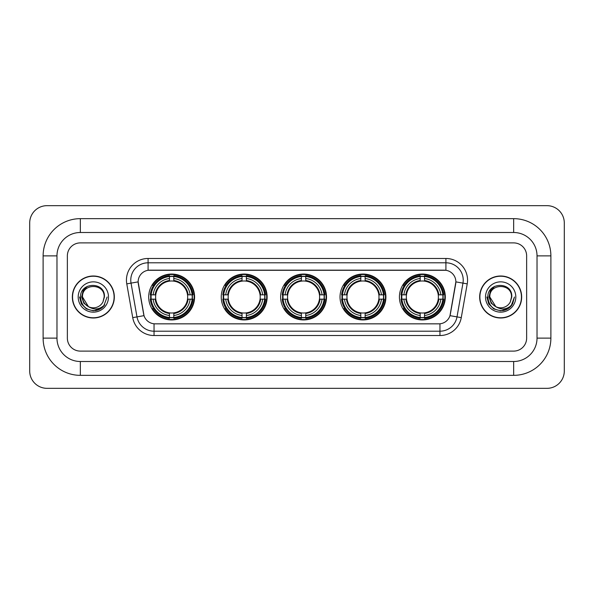 <?xml version="1.0" encoding="UTF-8"?>
<svg xmlns="http://www.w3.org/2000/svg" width="594" height="594" viewBox="0 0 594 594"><rect width="100%" height="100%" fill="white"/><g stroke="black" fill="none" stroke-linecap="round" stroke-linejoin="round"><path stroke-width="0.89" d="M399.42 297A22.943 22.943 0 0 0 422.364 319.943A22.943 22.943 0 0 0 445.3 297A22.943 22.943 0 0 0 422.364 274.057A22.943 22.943 0 0 0 399.42 297M221.25 297A22.943 22.943 0 0 0 244.186 319.943A22.943 22.943 0 0 0 267.129 297A22.943 22.943 0 0 0 244.186 274.057A22.943 22.943 0 0 0 221.25 297M280.635 297A22.943 22.943 0 0 0 303.579 319.943A22.943 22.943 0 0 0 326.522 297A22.943 22.943 0 0 0 303.579 274.057A22.943 22.943 0 0 0 280.635 297M340.028 297A22.943 22.943 0 0 0 362.971 319.943A22.943 22.943 0 0 0 385.914 297A22.943 22.943 0 0 0 362.971 274.057A22.943 22.943 0 0 0 340.028 297M148.7 297A22.943 22.943 0 0 0 171.636 319.943A22.943 22.943 0 0 0 194.58 297A22.943 22.943 0 0 0 171.636 274.057A22.943 22.943 0 0 0 148.7 297M138.135 281.853A11.687 11.687 0 0 0 138.313 283.88L143.659 314.181A11.687 11.687 0 0 0 155.168 323.841L438.832 323.841A11.687 11.687 0 0 0 450.341 314.181L455.687 283.88A11.687 11.687 0 0 0 444.178 270.159L149.822 270.159A11.687 11.687 0 0 0 138.135 281.853L138.261 280.116M150.757 299.161A20.998 20.998 0 0 1 150.757 294.839M342.085 299.161A20.998 20.998 0 0 1 342.085 294.839M282.699 299.161A20.998 20.998 0 0 1 282.699 294.839M223.307 299.161A20.998 20.998 0 0 1 223.307 294.839M401.477 299.161A20.998 20.998 0 0 1 401.477 294.839M72.342 297A20.998 20.998 0 0 0 93.332 317.998A20.998 20.998 0 0 0 114.33 297A20.998 20.998 0 0 0 93.332 276.002A20.998 20.998 0 0 0 72.342 297M479.67 297A20.998 20.998 0 0 0 500.668 317.998A20.998 20.998 0 0 0 521.658 297A20.998 20.998 0 0 0 500.668 276.002A20.998 20.998 0 0 0 479.67 297M148.092 258.472L148.092 270.292L445.908 270.292L445.908 262.8A17.315 17.315 0 0 1 462.964 283.123L457.009 316.892A17.315 17.315 0 0 1 439.954 331.2L154.046 331.2A17.315 17.315 0 0 1 136.991 316.892L131.036 283.123A17.315 17.315 0 0 1 148.092 262.8L445.908 262.8L445.908 258.472A21.644 21.644 0 0 1 467.226 283.873L461.271 317.642A21.644 21.644 0 0 1 439.954 335.528L154.046 335.528A21.644 21.644 0 0 1 132.729 317.642L126.774 283.873A21.644 21.644 0 0 1 148.092 258.472L445.908 258.472M438.832 323.841L155.168 323.841M467.226 283.873L455.865 281.875L449.985 315.652L461.271 317.642M132.729 317.642L144.015 315.652L138.135 281.875L131.036 283.123A17.315 17.315 0 0 1 130.777 280.116M526.64 255.88A12.986 12.986 0 0 0 513.654 242.894L80.346 242.894A12.986 12.986 0 0 0 67.36 255.88L67.36 338.12A12.986 12.986 0 0 0 80.346 351.106L513.654 351.106A12.986 12.986 0 0 0 526.64 338.12L526.64 255.88A12.986 12.986 0 0 0 513.654 242.894L80.346 242.894A12.986 12.986 0 0 0 67.36 255.88L67.36 338.12A12.986 12.986 0 0 0 80.346 351.106L513.654 351.106A12.986 12.986 0 0 0 526.64 338.12L526.64 255.88M114.107 297A20.775 20.775 0 0 0 93.332 276.225A20.775 20.775 0 0 0 72.557 297A20.775 20.775 0 0 0 93.332 317.775A20.775 20.775 0 0 0 114.107 297M107.128 297L103.72 306.081L101.789 307.9M89.271 307.217L83.903 303.274L81.682 297L83.063 290.897L87.333 286.33M88.328 306.593L82.514 297C81.846 283.041 104.819 283.041 104.158 297L102.97 301.923L104.418 297C105.487 281.37 80.034 281.756 80.509 297C81.371 306.207 86.442 310.736 95.731 310.588C99.51 309.86 102.51 307.93 104.722 304.789C99.725 309.585 94.312 310.217 88.476 306.667L82.514 297C81.846 283.041 104.819 283.041 104.158 297L102.97 301.923A10.818 10.818 0 0 1 88.476 306.667L82.514 297C81.846 283.041 104.819 283.041 104.158 297L102.97 301.923M88.476 306.667C84.69 304.581 82.7 301.358 82.514 297C81.846 283.041 104.819 283.041 104.158 297M78.185 297A15.147 15.147 0 0 0 93.332 312.147A15.147 15.147 0 0 0 108.487 297A15.147 15.147 0 0 0 93.332 281.853A15.147 15.147 0 0 0 78.185 297M104.722 304.789L100.846 308.576M100.757 308.635L95.731 310.588L100.78 308.613L95.731 310.588L100.78 308.613L93.332 310.796L86.434 308.947L81.385 303.898L79.537 297M521.443 297A20.775 20.775 0 0 0 500.668 276.225A20.775 20.775 0 0 0 479.893 297A20.775 20.775 0 0 0 500.668 317.775A20.775 20.775 0 0 0 521.443 297M508.1 308.628L503.133 310.573L508.1 308.628L503.133 310.573L508.1 308.628L500.668 310.796L493.77 308.947L488.721 303.898L486.872 297L488.721 303.898L493.77 308.947L500.668 310.796L507.566 308.947L512.615 303.898L514.463 297L511.055 306.081L509.125 307.9M496.606 307.217L491.238 303.274L489.018 297L490.392 290.897L494.668 286.33M495.812 306.667C492.025 304.581 490.035 301.358 489.842 297C489.181 283.041 512.154 283.041 511.486 297L510.305 301.923A10.818 10.818 0 0 1 495.812 306.667L489.842 297C489.181 283.041 512.154 283.041 511.486 297L510.305 301.923L511.753 297C512.822 281.37 487.37 281.756 487.845 297C488.706 306.207 493.777 310.736 503.066 310.588C506.845 309.86 509.845 307.93 512.058 304.789C507.061 309.585 501.648 310.217 495.812 306.667L495.767 306.645M511.486 297C512.154 283.041 489.181 283.041 489.842 297C489.181 283.041 512.154 283.041 511.486 297L510.305 301.923M485.513 297A15.147 15.147 0 0 0 500.668 312.147A15.147 15.147 0 0 0 515.815 297A15.147 15.147 0 0 0 500.668 281.853A15.147 15.147 0 0 0 485.513 297M512.058 304.789L508.182 308.576M514.463 297L512.615 303.898L507.566 308.947L500.668 310.796L493.77 308.947L488.721 303.898L486.872 297L488.721 303.898L493.77 308.947L500.668 310.796L507.566 308.947L512.615 303.898L514.463 297L512.615 303.898L507.566 308.947L500.668 310.796L493.77 308.947L488.721 303.898L486.872 297M512.028 304.833L508.189 308.568L512.028 304.833M173.804 317.493L173.804 318.362A21.473 21.473 0 0 0 192.998 299.161L192.129 299.161A20.604 20.604 0 0 1 173.804 317.493L173.804 315.488A18.614 18.614 0 0 0 190.125 299.161L187.511 299.161A16.016 16.016 0 0 0 173.804 281.133L173.804 276.507A20.604 20.604 0 0 1 192.129 294.839L192.998 294.839A21.473 21.473 0 0 0 173.804 275.638L173.804 276.507M151.151 299.161L150.282 299.161A21.473 21.473 0 0 0 169.476 318.362L169.476 317.493A20.604 20.604 0 0 1 151.151 299.161L153.155 299.161A18.614 18.614 0 0 0 169.476 315.488L169.476 312.867A16.016 16.016 0 0 0 187.511 299.161L188.15 299.161A16.647 16.647 0 0 1 173.804 313.506L173.804 315.488M169.476 276.507L169.476 275.638A21.473 21.473 0 0 0 150.282 294.839L151.151 294.839A20.604 20.604 0 0 1 169.476 276.507L169.476 278.512A18.614 18.614 0 0 0 153.155 294.839L155.769 294.839A16.016 16.016 0 0 0 169.476 312.867L169.476 313.506A16.647 16.647 0 0 1 155.131 299.161L153.155 299.161M151.195 299.161A20.56 20.56 0 0 1 151.195 294.839M173.804 276.552A20.56 20.56 0 0 0 169.476 276.552M192.085 294.839A20.56 20.56 0 0 1 192.085 299.161M192.129 294.839L190.125 294.839A18.614 18.614 0 0 0 173.804 278.512M190.125 299.161L192.129 299.161M169.476 315.488L169.476 317.493M187.511 294.839L190.125 294.839M173.804 312.897L173.804 313.506M169.476 312.867A16.016 16.016 0 0 1 155.769 299.161L155.131 299.161M173.804 317.448A20.56 20.56 0 0 1 169.476 317.448M153.155 294.839L151.151 294.839M169.476 281.103L169.476 278.512M173.804 281.133A16.016 16.016 0 0 0 155.769 294.839L155.131 294.839A16.647 16.647 0 0 1 169.476 280.494M173.804 281.103L173.804 280.494A16.647 16.647 0 0 1 188.15 294.839M153.631 285.313L152.406 285.313A22.513 22.513 0 0 1 194.149 297A22.513 22.513 0 0 1 152.406 308.687L153.631 308.687M246.354 317.493L246.354 318.362A21.473 21.473 0 0 0 265.548 299.161L264.679 299.161A20.604 20.604 0 0 1 246.354 317.493L246.354 315.488A18.614 18.614 0 0 0 262.674 299.161L260.061 299.161A16.016 16.016 0 0 0 246.354 281.133L246.354 276.507A20.604 20.604 0 0 1 264.679 294.839L265.548 294.839A21.473 21.473 0 0 0 246.354 275.638L246.354 276.507M223.7 299.161L222.832 299.161A21.473 21.473 0 0 0 242.025 318.362L242.025 317.493A20.604 20.604 0 0 1 223.7 299.161L225.705 299.161A18.614 18.614 0 0 0 242.025 315.488L242.025 312.867A16.016 16.016 0 0 0 260.061 299.161L260.699 299.161A16.647 16.647 0 0 1 246.354 313.506L246.354 315.488M242.025 276.507L242.025 275.638A21.473 21.473 0 0 0 222.832 294.839L223.7 294.839A20.604 20.604 0 0 1 242.025 276.507L242.025 278.512A18.614 18.614 0 0 0 225.705 294.839L228.319 294.839A16.016 16.016 0 0 0 242.025 312.867L242.025 313.506A16.647 16.647 0 0 1 227.68 299.161L225.705 299.161M223.745 299.161A20.56 20.56 0 0 1 223.745 294.839M246.354 276.552A20.56 20.56 0 0 0 242.025 276.552M264.634 294.839A20.56 20.56 0 0 1 264.634 299.161M264.679 294.839L262.674 294.839A18.614 18.614 0 0 0 246.354 278.512M262.674 299.161L264.679 299.161M242.025 315.488L242.025 317.493M260.061 294.839L262.674 294.839M246.354 312.897L246.354 313.506M242.025 312.867A16.016 16.016 0 0 1 228.319 299.161L227.68 299.161M246.354 317.448A20.56 20.56 0 0 1 242.025 317.448M225.705 294.839L223.7 294.839M242.025 281.103L242.025 278.512M246.354 281.133A16.016 16.016 0 0 0 228.319 294.839L227.68 294.839A16.647 16.647 0 0 1 242.025 280.494M246.354 281.103L246.354 280.494A16.647 16.647 0 0 1 260.699 294.839M226.18 285.313L224.955 285.313A22.513 22.513 0 0 1 266.699 297A22.513 22.513 0 0 1 224.955 308.687L226.18 308.687M305.747 317.493L305.747 318.362A21.473 21.473 0 0 0 324.94 299.161L324.072 299.161A20.604 20.604 0 0 1 305.747 317.493L305.747 315.488A18.614 18.614 0 0 0 322.067 299.161L319.446 299.161A16.016 16.016 0 0 0 305.747 281.133L305.747 276.507A20.604 20.604 0 0 1 324.072 294.839L324.94 294.839A21.473 21.473 0 0 0 305.747 275.638L305.747 276.507M283.086 299.161L282.217 299.161A21.473 21.473 0 0 0 301.418 318.362L301.418 317.493A20.604 20.604 0 0 1 283.086 299.161L285.09 299.161A18.614 18.614 0 0 0 301.418 315.488L301.418 312.867A16.016 16.016 0 0 0 319.446 299.161L320.092 299.161A16.647 16.647 0 0 1 305.747 313.506L305.747 315.488M301.418 276.507L301.418 275.638A21.473 21.473 0 0 0 282.217 294.839L283.086 294.839A20.604 20.604 0 0 1 301.418 276.507L301.418 278.512A18.614 18.614 0 0 0 285.09 294.839L287.711 294.839A16.016 16.016 0 0 0 301.418 312.867L301.418 313.506A16.647 16.647 0 0 1 287.073 299.161L285.09 299.161M283.13 299.161A20.56 20.56 0 0 1 283.13 294.839M305.747 276.552A20.56 20.56 0 0 0 301.418 276.552M324.027 294.839A20.56 20.56 0 0 1 324.027 299.161M324.072 294.839L322.067 294.839A18.614 18.614 0 0 0 305.747 278.512M322.067 299.161L324.072 299.161M301.418 315.488L301.418 317.493M319.446 294.839L322.067 294.839M305.747 312.897L305.747 313.506M301.418 312.867A16.016 16.016 0 0 1 287.711 299.161L287.073 299.161M305.747 317.448A20.56 20.56 0 0 1 301.418 317.448M285.09 294.839L283.086 294.839M301.418 281.103L301.418 278.512M305.747 281.133A16.016 16.016 0 0 0 287.711 294.839L287.073 294.839A16.647 16.647 0 0 1 301.418 280.494M305.747 281.103L305.747 280.494A16.647 16.647 0 0 1 320.092 294.839M285.566 285.313L284.34 285.313A22.513 22.513 0 0 1 326.091 297A22.513 22.513 0 0 1 284.34 308.687L285.566 308.687M365.132 317.493L365.132 318.362A21.473 21.473 0 0 0 384.333 299.161L383.464 299.161A20.604 20.604 0 0 1 365.132 317.493L365.132 315.488A18.614 18.614 0 0 0 381.459 299.161L378.838 299.161A16.016 16.016 0 0 0 365.132 281.133L365.132 276.507A20.604 20.604 0 0 1 383.464 294.839L384.333 294.839A21.473 21.473 0 0 0 365.132 275.638L365.132 276.507M342.478 299.161L341.609 299.161A21.473 21.473 0 0 0 360.803 318.362L360.803 317.493A20.604 20.604 0 0 1 342.478 299.161L344.483 299.161A18.614 18.614 0 0 0 360.803 315.488L360.803 312.867A16.016 16.016 0 0 0 378.838 299.161L379.477 299.161A16.647 16.647 0 0 1 365.132 313.506L365.132 315.488M360.803 276.507L360.803 275.638A21.473 21.473 0 0 0 341.609 294.839L342.478 294.839A20.604 20.604 0 0 1 360.803 276.507L360.803 278.512A18.614 18.614 0 0 0 344.483 294.839L347.104 294.839A16.016 16.016 0 0 0 360.803 312.867L360.803 313.506A16.647 16.647 0 0 1 346.458 299.161L344.483 299.161M342.523 299.161A20.56 20.56 0 0 1 342.523 294.839M365.132 276.552A20.56 20.56 0 0 0 360.803 276.552M383.42 294.839A20.56 20.56 0 0 1 383.42 299.161M383.464 294.839L381.459 294.839A18.614 18.614 0 0 0 365.132 278.512M381.459 299.161L383.464 299.161M360.803 315.488L360.803 317.493M378.838 294.839L381.459 294.839M365.132 312.897L365.132 313.506M360.803 312.867A16.016 16.016 0 0 1 347.104 299.161L346.458 299.161M365.132 317.448A20.56 20.56 0 0 1 360.803 317.448M344.483 294.839L342.478 294.839M360.803 281.103L360.803 278.512M365.132 281.133A16.016 16.016 0 0 0 347.104 294.839L346.458 294.839A16.647 16.647 0 0 1 360.803 280.494M365.132 281.103L365.132 280.494A16.647 16.647 0 0 1 379.477 294.839M344.958 285.313L343.733 285.313A22.513 22.513 0 0 1 385.476 297A22.513 22.513 0 0 1 343.733 308.687L344.958 308.687M424.524 317.493L424.524 318.362A21.473 21.473 0 0 0 443.718 299.161L442.849 299.161A20.604 20.604 0 0 1 424.524 317.493L424.524 315.488A18.614 18.614 0 0 0 440.845 299.161L438.231 299.161A16.016 16.016 0 0 0 424.524 281.133L424.524 276.507A20.604 20.604 0 0 1 442.849 294.839L443.718 294.839A21.473 21.473 0 0 0 424.524 275.638L424.524 276.507M401.871 299.161L401.002 299.161A21.473 21.473 0 0 0 420.196 318.362L420.196 317.493A20.604 20.604 0 0 1 401.871 299.161L403.875 299.161A18.614 18.614 0 0 0 420.196 315.488L420.196 312.867A16.016 16.016 0 0 0 438.231 299.161L438.869 299.161A16.647 16.647 0 0 1 424.524 313.506L424.524 315.488M420.196 276.507L420.196 275.638A21.473 21.473 0 0 0 401.002 294.839L401.871 294.839A20.604 20.604 0 0 1 420.196 276.507L420.196 278.512A18.614 18.614 0 0 0 403.875 294.839L406.489 294.839A16.016 16.016 0 0 0 420.196 312.867L420.196 313.506A16.647 16.647 0 0 1 405.851 299.161L403.875 299.161M401.915 299.161A20.56 20.56 0 0 1 401.915 294.839M424.524 276.552A20.56 20.56 0 0 0 420.196 276.552M442.805 294.839A20.56 20.56 0 0 1 442.805 299.161M442.849 294.839L440.845 294.839A18.614 18.614 0 0 0 424.524 278.512M440.845 299.161L442.849 299.161M420.196 315.488L420.196 317.493M438.231 294.839L440.845 294.839M424.524 312.897L424.524 313.506M420.196 312.867A16.016 16.016 0 0 1 406.489 299.161L405.851 299.161M424.524 317.448A20.56 20.56 0 0 1 420.196 317.448M403.875 294.839L401.871 294.839M420.196 281.103L420.196 278.512M424.524 281.133A16.016 16.016 0 0 0 406.489 294.839L405.851 294.839A16.647 16.647 0 0 1 420.196 280.494M424.524 281.103L424.524 280.494A16.647 16.647 0 0 1 438.869 294.839M404.351 285.313L403.126 285.313A22.513 22.513 0 0 1 444.869 297A22.513 22.513 0 0 1 403.126 308.687L404.351 308.687M80.346 218.651L80.346 232.499L513.654 232.499L513.654 218.651A37.229 37.229 0 0 1 550.883 255.88A37.229 37.229 0 0 0 513.654 218.651L80.346 218.651A37.229 37.229 0 0 0 43.117 255.88L43.117 338.12A37.229 37.229 0 0 0 80.346 375.349L513.654 375.349A37.229 37.229 0 0 0 550.883 338.12L550.883 255.88L537.028 255.88A23.374 23.374 0 0 0 513.654 232.499L80.346 232.499A23.374 23.374 0 0 0 56.972 255.88L56.972 338.12A23.374 23.374 0 0 0 80.346 361.501L513.654 361.501A23.374 23.374 0 0 0 537.028 338.12L537.028 255.88L537.028 338.12L550.883 338.12M564.3 222.98A17.315 17.315 0 0 0 546.985 205.665L47.015 205.665A17.315 17.315 0 0 0 29.7 222.98L29.7 371.02A17.315 17.315 0 0 0 47.015 388.335L546.985 388.335A17.315 17.315 0 0 0 564.3 371.02L564.3 222.98M439.954 323.782L439.954 335.528M154.046 335.528L154.046 323.782M126.774 283.873L131.036 283.123M173.804 312.867A16.016 16.016 0 0 0 187.511 299.161M169.476 317.642A20.753 20.753 0 0 0 173.804 317.642M192.278 299.161A20.753 20.753 0 0 0 192.278 294.839M173.804 276.358A20.753 20.753 0 0 0 169.476 276.358M246.354 312.867A16.016 16.016 0 0 0 260.061 299.161M242.025 317.642A20.753 20.753 0 0 0 246.354 317.642M264.835 299.161A20.753 20.753 0 0 0 264.835 294.839M246.354 276.358A20.753 20.753 0 0 0 242.025 276.358M305.747 312.867A16.016 16.016 0 0 0 319.446 299.161M301.418 317.642A20.753 20.753 0 0 0 305.747 317.642M324.22 299.161A20.753 20.753 0 0 0 324.22 294.839M305.747 276.358A20.753 20.753 0 0 0 301.418 276.358M365.132 312.867A16.016 16.016 0 0 0 378.838 299.161M360.803 317.642A20.753 20.753 0 0 0 365.132 317.642M383.613 299.161A20.753 20.753 0 0 0 383.613 294.839M365.132 276.358A20.753 20.753 0 0 0 360.803 276.358M424.524 312.867A16.016 16.016 0 0 0 438.231 299.161M420.196 317.642A20.753 20.753 0 0 0 424.524 317.642M443.005 299.161A20.753 20.753 0 0 0 443.005 294.839M424.524 276.358A20.753 20.753 0 0 0 420.196 276.358M513.654 375.349L513.654 361.501L80.346 361.501L80.346 375.349M43.117 338.12L56.972 338.12L56.972 255.88L43.117 255.88"/></g></svg>
